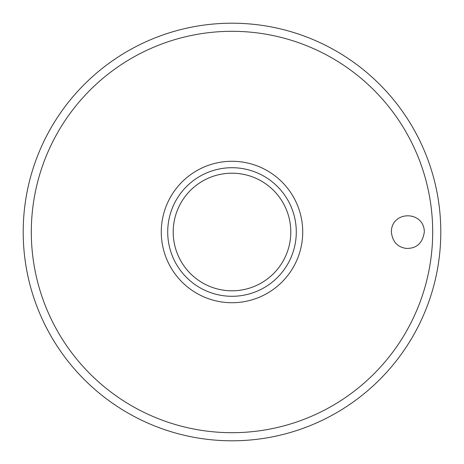 <?xml version="1.0" encoding="UTF-8"?>
<svg xmlns="http://www.w3.org/2000/svg" width="464" height="464" viewBox="0 0 464 464"><rect width="100%" height="100%" fill="white"/><g stroke="black" fill="none" stroke-linecap="round" stroke-linejoin="round"><path stroke-width="0.7" d="M23.2 232A208.8 208.8 0 0 0 232 440.8A208.8 208.8 0 0 0 440.8 232A208.8 208.8 0 0 0 232 23.2A208.8 208.8 0 0 0 23.2 232M391.349 232C391.367 210.424 424.206 210.412 424.316 232C422.634 243.153 416.626 248.623 406.284 248.414C397.491 247.196 392.515 241.721 391.349 232M302.719 232A70.719 70.719 0 0 0 232 161.281A70.719 70.719 0 0 0 161.281 232A70.719 70.719 0 0 0 232 302.719A70.719 70.719 0 0 0 302.719 232M232 296.287A64.287 64.287 0 0 0 296.287 232A64.287 64.287 0 0 0 232 167.713A64.287 64.287 0 0 0 167.713 232A64.287 64.287 0 0 0 232 296.287A64.287 64.287 0 0 1 167.713 232A64.287 64.287 0 0 1 232 167.713M432.692 232A200.692 200.692 0 0 0 232 31.308A200.692 200.692 0 0 0 31.308 232A200.692 200.692 0 0 0 232 432.692A200.692 200.692 0 0 0 432.692 232M290.795 232A58.795 58.795 0 0 0 232 173.205A58.795 58.795 0 0 0 173.205 232A58.795 58.795 0 0 0 232 290.795A58.795 58.795 0 0 0 290.795 232"/></g></svg>
